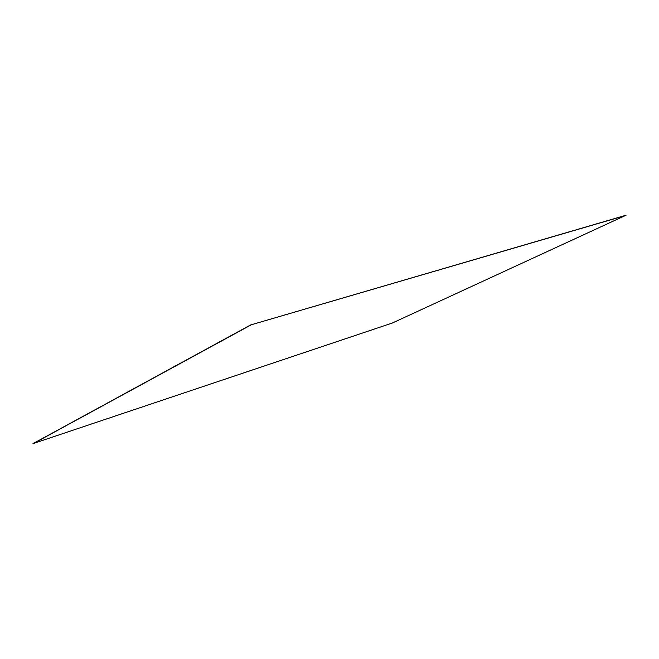 <?xml version="1.0" encoding="UTF-8"?>
<svg xmlns="http://www.w3.org/2000/svg" width="659" height="659" viewBox="0 0 659 659"><rect width="100%" height="100%" fill="white"/><g stroke="black" fill="none" stroke-linecap="round" stroke-linejoin="round"><path stroke-width="0.99" d="M626.001 215.238L392.385 323.001L32.95 443.639L250.552 324.978L626.001 215.238M250.552 324.978L626.05 215.345M250.618 325.151L32.999 443.762"/></g></svg>
